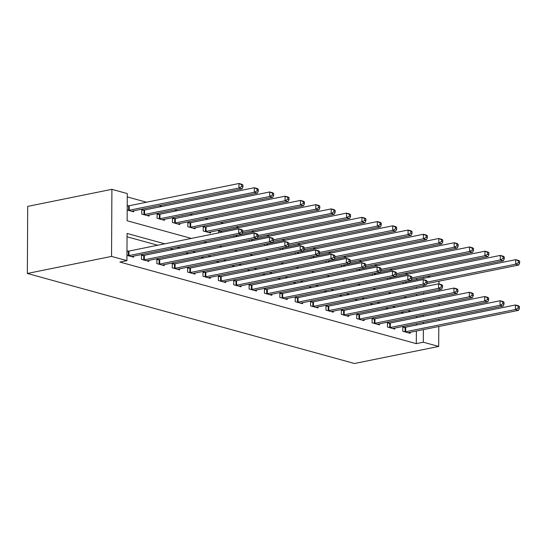<?xml version="1.0" encoding="UTF-8"?>
<svg xmlns="http://www.w3.org/2000/svg" width="547" height="547" viewBox="0 0 547 547"><rect width="100%" height="100%" fill="white"/><g stroke="black" fill="none" stroke-linecap="round" stroke-linejoin="round"><path stroke-width="0.82" d="M427.474 276.18L430.298 276.953M191.341 238.424L127.136 220.756L127.28 193.563L111.903 189.33L27.699 206.39L27.35 273.466L354.49 363.502L438.694 346.442L423.316 342.21L423.385 329.629M407.905 274.143L405.088 273.37M392.534 269.917L389.71 269.138M377.163 265.685L374.339 264.905M361.786 261.452L358.969 260.673M346.415 257.22L343.591 256.447M331.044 252.987L328.221 252.215M315.667 248.762L312.85 247.982M300.296 244.53L297.472 243.75M284.925 240.297L282.102 239.524M269.548 236.065L266.724 235.292M254.177 231.839L251.353 231.06M238.807 227.607L235.983 226.827M223.429 223.374L220.605 222.595M208.058 219.142L205.234 218.369M192.688 214.916L189.864 214.137M177.31 210.684L174.486 209.904M161.939 206.451L159.115 205.672M146.569 202.219L127.26 196.906M416.554 295.633L416.561 294.279M416.595 288.276L416.602 286.929M416.636 279.722L416.643 278.368M127.191 210.055L133.721 211.846L133.728 210.821M128.367 205.836L127.219 205.522M143.738 210.069L141.741 209.515L141.714 214.048L149.092 216.079L149.099 215.053M159.115 214.294L157.112 213.747L157.085 218.28L164.469 220.311L164.469 219.279M174.486 218.526L172.483 217.98L172.462 222.513L179.84 224.543L179.847 223.511M189.857 222.759L187.86 222.212L187.833 226.738L195.211 228.769L195.217 227.743M205.234 226.991L203.231 226.437L203.21 230.971L210.588 233.001L210.588 231.976M218.595 232.906L218.602 230.67L220.605 231.224M233.966 237.131L233.972 235.784M249.336 241.364L249.343 240.017M264.714 245.596L264.721 244.242M280.085 249.829L280.091 248.475M295.455 254.054L295.462 252.707M310.833 258.287L310.84 256.94M326.203 262.519L326.21 261.165M341.574 266.751L341.581 265.398M356.952 270.984L356.959 269.63M372.322 275.209L372.329 273.862M387.693 279.442L387.7 278.095M403.071 283.674L403.077 282.32M164.743 243.812L127.068 233.446L126.925 260.639L119.909 262.061L416.301 343.632L416.37 331.051M416.397 325.048L416.404 323.694M416.438 317.691L416.246 316.385M403.693 312.925L400.876 312.152M388.322 308.699L385.498 307.92M372.951 304.467L370.128 303.688M357.574 300.235L354.757 299.462M342.203 296.002L339.379 295.23M326.832 291.777L324.009 290.997M311.455 287.544L308.638 286.765M296.084 283.312L293.26 282.532M280.714 279.079L277.89 278.307M265.336 274.854L262.519 274.074M249.965 270.621L247.141 269.842M234.595 266.389L231.771 265.61M219.217 262.157L216.4 261.384M203.846 257.924L201.022 257.152M188.476 253.699L185.652 252.919M173.098 249.466L170.281 248.687M157.727 245.234L127.054 236.789M126.952 255.374L133.482 257.172L133.489 256.14M128.128 251.162L126.979 250.841M143.505 255.387L141.502 254.84L141.475 259.374L148.859 261.404L148.859 260.372M158.876 259.62L156.873 259.073L156.852 263.599L164.23 265.63L164.237 264.604M174.247 263.852L172.25 263.298L172.223 267.832L179.601 269.862L179.607 268.837M189.624 268.085L187.621 267.531L187.594 272.064L194.978 274.095L194.978 273.062M204.995 272.31L202.992 271.763L202.971 276.297L210.349 278.327L210.356 277.295M220.366 276.543L218.369 275.996L218.342 280.529L225.72 282.56L225.726 281.527M235.743 280.775L233.74 280.221L233.713 284.755L241.097 286.785L241.097 285.76M251.114 285.008L249.111 284.454L249.09 288.987L256.468 291.018L256.475 289.992M266.485 289.24L264.488 288.686L264.461 293.219L271.838 295.25L271.845 294.218M281.862 293.465L279.859 292.918L279.832 297.452L287.216 299.482L287.216 298.45M297.233 297.698L295.23 297.151L295.209 301.677L302.587 303.708L302.594 302.682M312.604 301.93L310.607 301.376L310.58 305.91L317.957 307.94L317.964 306.915M327.981 306.163L325.978 305.609L325.957 310.142L333.335 312.173L333.342 311.14M343.352 310.388L341.349 309.841L341.328 314.375L348.706 316.405L348.712 315.373M358.723 314.621L356.726 314.074L356.699 318.6L364.076 320.638L364.083 319.605M374.1 318.853L372.097 318.299L372.076 322.833L379.454 324.863L379.461 323.838M389.471 323.086L387.467 322.532L387.447 327.065L394.825 329.096L394.831 328.063M404.842 327.311L402.845 326.764L402.818 331.297L410.195 333.328L410.202 332.296M416.301 343.632L423.316 342.21M126.925 260.639L111.554 256.406L27.35 273.466M438.694 346.442L438.797 326.504M438.831 320.501L438.838 319.154M438.865 313.151L438.872 311.797M438.906 305.794L438.913 304.447M438.947 298.443L438.954 297.089M438.981 291.086L438.988 289.739M439.022 283.948L439.036 281.179M423.535 301.561L423.542 300.214M423.569 294.211L423.576 292.857M423.61 286.854L423.617 285.507M423.651 278.3L423.658 276.953M203.894 241.877L206.718 242.656M219.265 246.109L222.089 246.888M234.636 250.341L237.46 251.114M250.013 254.574L252.837 255.346M265.384 258.799L268.208 259.579M280.755 263.032L283.578 263.811M296.132 267.264L298.956 268.037M311.503 271.497L314.327 272.269M326.874 275.722L329.697 276.502M342.251 279.955L345.075 280.734M357.622 284.187L360.446 284.966M372.992 288.419L375.816 289.192M388.37 292.645L391.194 293.424M403.741 296.877L406.565 297.657M419.111 301.11L421.935 301.889M111.903 189.33L111.554 256.406M423.453 316.269L423.262 314.963M410.715 311.51L407.891 310.73M395.337 307.277L392.52 306.498M379.967 303.045L377.143 302.265M364.596 298.812L361.772 298.04M349.218 294.58L346.401 293.807M333.848 290.354L331.024 289.575M318.477 286.122L315.653 285.343M303.1 281.89L300.276 281.11M287.729 277.657L284.905 276.885M272.358 273.432L269.534 272.652M256.981 269.199L254.157 268.42M241.61 264.967L238.786 264.187M226.239 260.734L223.415 259.962M210.862 256.509L208.038 255.729M195.491 252.276L192.667 251.497M180.12 248.044L177.296 247.265M423.419 323.626L423.426 322.272M416.445 316.44L423.46 315.017M128.107 255.688L128.347 255.675A1.867 0.444 -179.7 0 0 128.955 255.593L238.704 233.357L241.781 234.205L132.032 256.44A1.867 0.444 -179.7 0 0 131.601 256.57L131.485 256.618M126.979 251.251L128.367 251.141A1.867 0.444 -179.7 0 0 128.983 251.059L238.731 228.824L241.801 229.672L242.697 230.403L241.466 230.068L241.459 231.88L242.69 232.215L242.697 230.403M241.459 231.88L238.704 233.357L238.731 228.824L241.466 230.068M241.781 234.205L242.69 232.215M131.718 211.299L131.834 211.245A1.867 0.444 0.3 0 1 132.271 211.115L242.02 188.879L238.943 188.031L238.964 183.498L129.222 205.734A1.867 0.444 0.3 0 1 128.607 205.816L127.212 205.925M241.706 184.742L238.964 183.498L242.041 184.346L242.936 185.084L241.706 184.742L241.699 186.554L242.923 186.896L242.936 185.084M241.699 186.554L238.943 188.031L129.195 210.267A1.867 0.444 0.3 0 1 128.586 210.349L128.34 210.369M242.923 186.896L242.02 188.879M143.478 259.921L143.717 259.9A1.867 0.444 -179.7 0 0 144.333 259.825L254.075 237.589L257.152 238.43L147.403 260.666A1.867 0.444 -179.7 0 0 146.972 260.796L146.856 260.851M141.495 255.545L143.745 255.374A1.867 0.444 -179.7 0 0 144.353 255.292L254.102 233.056L257.179 233.897L258.075 234.636L256.844 234.301L256.83 236.113L258.061 236.448L258.075 234.636M256.83 236.113L254.075 237.589L254.102 233.056L256.844 234.301M257.152 238.43L258.061 236.448M158.849 264.153L159.095 264.133A1.867 0.444 -179.7 0 0 159.703 264.051L269.452 241.815L272.522 242.663L162.78 264.898A1.867 0.444 -179.7 0 0 162.343 265.028L162.227 265.083M156.873 259.777L159.115 259.599A1.867 0.444 -179.7 0 0 159.731 259.517L269.473 237.282L272.55 238.13L273.445 238.868L272.215 238.526L272.208 240.338L273.432 240.68L273.445 238.868M272.208 240.338L269.452 241.815L269.473 237.282L272.215 238.526M272.522 242.663L273.432 240.68M174.226 268.386L174.466 268.365A1.867 0.444 -179.7 0 0 175.081 268.283L284.823 246.047L287.9 246.895L178.151 269.131A1.867 0.444 -179.7 0 0 177.72 269.261L177.604 269.315M172.243 264.01L174.486 263.832A1.867 0.444 -179.7 0 0 175.102 263.75L284.85 241.514L287.92 242.362L288.816 243.1L287.585 242.759L287.578 244.571L288.809 244.912L288.816 243.1M287.578 244.571L284.823 246.047L284.85 241.514L287.585 242.759M287.9 246.895L288.809 244.912M147.095 215.532L147.211 215.477A1.867 0.444 0.3 0 1 147.642 215.347L257.391 193.112L254.314 192.264L254.341 187.73L144.593 209.966A1.867 0.444 0.3 0 1 143.977 210.048L141.735 210.226M257.076 188.975L254.341 187.73L257.411 188.578L258.307 189.31L257.076 188.975L257.069 190.787L258.3 191.129L258.307 189.31M257.069 190.787L254.314 192.264L144.572 214.499A1.867 0.444 0.3 0 1 143.957 214.581L143.717 214.602M258.3 191.129L257.391 193.112M162.466 219.757L162.582 219.709A1.867 0.444 0.3 0 1 163.02 219.573L272.762 197.337L269.692 196.496L269.712 191.963L159.963 214.198A1.867 0.444 0.3 0 1 159.355 214.28L157.105 214.451M272.454 193.207L269.712 191.963L272.789 192.811L273.685 193.542L272.454 193.207L272.44 195.019L273.671 195.354L273.685 193.542M272.44 195.019L269.692 196.496L159.943 218.732A1.867 0.444 0.3 0 1 159.327 218.814L159.088 218.827M273.671 195.354L272.762 197.337M177.837 223.99L177.953 223.935A1.867 0.444 0.3 0 1 178.39 223.805L288.139 201.57L285.062 200.722L285.083 196.195L175.341 218.431A1.867 0.444 0.3 0 1 174.725 218.513L172.483 218.684M287.825 197.433L285.083 196.195L288.16 197.036L289.055 197.775L287.825 197.433L287.818 199.252L289.048 199.587L289.055 197.775M287.818 199.252L285.062 200.722L175.313 222.957A1.867 0.444 0.3 0 1 174.705 223.039L174.459 223.06M289.048 199.587L288.139 201.57M189.597 272.618L189.836 272.597A1.867 0.444 -179.7 0 0 190.452 272.515L300.2 250.28L303.27 251.128L193.529 273.363A1.867 0.444 -179.7 0 0 193.091 273.493L192.975 273.548M187.614 268.242L189.864 268.064A1.867 0.444 -179.7 0 0 190.472 267.982L300.221 245.747L303.298 246.594L304.194 247.326L302.963 246.991L302.949 248.803L304.18 249.145L304.194 247.326M302.949 248.803L300.2 250.28L300.221 245.747L302.963 246.991M303.27 251.128L304.18 249.145M193.214 228.222L193.33 228.167A1.867 0.444 0.3 0 1 193.761 228.037L303.51 205.802L300.433 204.954L300.46 200.421L190.712 222.656A1.867 0.444 0.3 0 1 190.096 222.738L187.853 222.916M303.195 201.665L300.46 200.421L303.53 201.269L304.426 202.007L303.195 201.665L303.188 203.477L304.419 203.819L304.426 202.007M303.188 203.477L300.433 204.954L190.691 227.19A1.867 0.444 0.3 0 1 190.076 227.272L189.836 227.292M304.419 203.819L303.51 205.802M204.968 276.844L205.214 276.83A1.867 0.444 -179.7 0 0 205.822 276.748L315.571 254.512L318.648 255.353L208.899 277.589A1.867 0.444 -179.7 0 0 208.462 277.719L208.345 277.773M202.992 272.468L205.234 272.297A1.867 0.444 -179.7 0 0 205.85 272.215L315.592 249.979L318.669 250.82L319.564 251.558L318.333 251.223L318.327 253.035L319.551 253.37L319.564 251.558M318.327 253.035L315.571 254.512L315.592 249.979L318.333 251.223M318.648 255.353L319.551 253.37M220.345 281.076L220.585 281.055A1.867 0.444 -179.7 0 0 221.2 280.973L330.942 258.738L334.019 259.586L224.27 281.821A1.867 0.444 -179.7 0 0 223.839 281.951L223.723 282.006M218.362 276.7L220.605 276.522A1.867 0.444 -179.7 0 0 221.22 276.447L330.969 254.211L334.039 255.052L334.935 255.791L333.704 255.449L333.697 257.268L334.928 257.603L334.935 255.791M333.697 257.268L330.942 258.738L330.969 254.211L333.704 255.449M334.019 259.586L334.928 257.603M235.716 285.308L235.955 285.288A1.867 0.444 -179.7 0 0 236.571 285.206L346.319 262.97L349.389 263.818L239.648 286.054A1.867 0.444 -179.7 0 0 239.21 286.184L239.094 286.238M233.733 280.932L235.983 280.755A1.867 0.444 -179.7 0 0 236.591 280.673L346.34 258.437L349.417 259.285L350.312 260.023L349.082 259.681L349.068 261.493L350.299 261.835L350.312 260.023M349.068 261.493L346.319 262.97L346.34 258.437L349.082 259.681M349.389 263.818L350.299 261.835M251.087 289.541L251.333 289.52A1.867 0.444 -179.7 0 0 251.941 289.438L361.69 267.203L364.767 268.051L255.018 290.286A1.867 0.444 -179.7 0 0 254.581 290.416L254.464 290.471M249.111 285.165L251.353 284.987A1.867 0.444 -179.7 0 0 251.969 284.905L361.711 262.669L364.787 263.517L365.683 264.249L364.452 263.914L364.446 265.726L365.676 266.068L365.683 264.249M364.446 265.726L361.69 267.203L361.711 262.669L364.452 263.914M364.767 268.051L365.676 266.068M266.464 293.766L266.704 293.753A1.867 0.444 -179.7 0 0 267.319 293.671L377.061 271.435L380.138 272.276L270.389 294.512A1.867 0.444 -179.7 0 0 269.958 294.648L269.842 294.696M264.481 289.39L266.724 289.219A1.867 0.444 -179.7 0 0 267.339 289.137L377.088 266.902L380.158 267.75L381.054 268.481L379.823 268.146L379.816 269.958L381.047 270.293L381.054 268.481M379.816 269.958L377.061 271.435L377.088 266.902L379.823 268.146M380.138 272.276L381.047 270.293M208.585 232.454L208.701 232.4A1.867 0.444 0.3 0 1 209.139 232.27L318.88 210.034L315.81 209.186L315.831 204.653L206.082 226.889A1.867 0.444 0.3 0 1 205.474 226.971L203.224 227.149M318.573 205.898L315.831 204.653L318.908 205.501L319.804 206.24L318.573 205.898L318.559 207.71L319.79 208.051L319.804 206.24M318.559 207.71L315.81 209.186L206.062 231.422A1.867 0.444 0.3 0 1 205.446 231.504L205.207 231.525M319.79 208.051L318.88 210.034M242.389 232.878L334.258 214.26L331.181 213.419L331.202 208.886L221.46 231.121A1.867 0.444 0.3 0 1 220.844 231.203L218.602 231.374M333.943 210.13L331.202 208.886L334.279 209.733L335.174 210.465L333.943 210.13L333.937 211.942L335.167 212.277L335.174 210.465M333.937 211.942L331.181 213.419L242.69 231.347M335.167 212.277L334.258 214.26M257.76 237.104L349.629 218.492L346.552 217.644L346.579 213.118L236.83 235.354A1.867 0.444 0.3 0 1 236.215 235.436L235.381 235.497M349.314 214.362L346.579 213.118L349.649 213.959L350.545 214.697L349.314 214.362L349.307 216.174L350.538 216.509L350.545 214.697M349.307 216.174L346.552 217.644L258.068 235.579M350.538 216.509L349.629 218.492M273.131 241.336L364.999 222.725L361.929 221.877L361.95 217.344L252.201 239.579A1.867 0.444 0.3 0 1 251.593 239.661L250.752 239.73M364.692 218.588L361.95 217.344L365.027 218.191L365.922 218.93L364.692 218.588L364.678 220.4L365.909 220.742L365.922 218.93M364.678 220.4L361.929 221.877L273.438 239.805M365.909 220.742L364.999 222.725M288.508 245.569L380.377 226.957L377.3 226.109L377.321 221.576L267.579 243.812A1.867 0.444 0.3 0 1 266.963 243.894L266.122 243.962M380.062 222.82L377.321 221.576L380.397 222.424L381.293 223.162L380.062 222.82L380.056 224.632L381.286 224.974L381.293 223.162M380.056 224.632L377.3 226.109L288.809 244.037M381.286 224.974L380.377 226.957M281.835 297.999L282.074 297.978A1.867 0.444 -179.7 0 0 282.69 297.896L392.438 275.661L395.508 276.508L285.766 298.744A1.867 0.444 -179.7 0 0 285.329 298.874L285.213 298.929M279.852 293.623L282.102 293.452A1.867 0.444 -179.7 0 0 282.71 293.37L392.459 271.134L395.536 271.975L396.431 272.714L395.201 272.379L395.187 274.191L396.418 274.526L396.431 272.714M395.187 274.191L392.438 275.661L392.459 271.134L395.201 272.379M395.508 276.508L396.418 274.526M303.879 249.801L395.748 231.19L392.671 230.342L392.698 225.808L282.949 248.044A1.867 0.444 0.3 0 1 282.334 248.126L281.5 248.188M395.433 227.053L392.698 225.808L395.768 226.656L396.664 227.388L395.433 227.053L395.426 228.865L396.657 229.2L396.664 227.388M395.426 228.865L392.671 230.342L304.187 248.27M396.657 229.2L395.748 231.19M297.206 302.231L297.452 302.211A1.867 0.444 -179.7 0 0 298.06 302.129L407.809 279.893L410.886 280.741L301.137 302.976A1.867 0.444 -179.7 0 0 300.7 303.106L300.583 303.161M295.23 297.855L297.472 297.677A1.867 0.444 -179.7 0 0 298.088 297.595L407.83 275.36L410.906 276.208L411.802 276.946L410.571 276.604L410.565 278.416L411.795 278.758L411.802 276.946M410.565 278.416L407.809 279.893L407.83 275.36L410.571 276.604M410.886 280.741L411.795 278.758M319.25 254.034L411.118 235.415L408.048 234.574L408.069 230.041L298.32 252.276A1.867 0.444 0.3 0 1 297.712 252.358L296.871 252.42M410.811 231.285L408.069 230.041L411.146 230.882L412.041 231.62L410.811 231.285L410.797 233.097L412.028 233.432L412.041 231.62M410.797 233.097L408.048 234.574L319.557 252.502M412.028 233.432L411.118 235.415M312.583 306.464L312.822 306.443A1.867 0.444 -179.7 0 0 313.438 306.361L423.18 284.125L426.257 284.973L316.508 307.209A1.867 0.444 -179.7 0 0 316.077 307.339L315.961 307.393M310.6 302.088L312.843 301.91A1.867 0.444 -179.7 0 0 313.458 301.828L423.207 279.592L426.277 280.44L427.173 281.179L425.942 280.837L425.935 282.649L427.166 282.99L427.173 281.179M425.935 282.649L423.18 284.125L423.207 279.592L425.942 280.837M426.257 284.973L427.166 282.99M334.627 258.259L426.496 239.648L423.419 238.8L423.44 234.266L313.698 256.509A1.867 0.444 0.3 0 1 313.082 256.584L312.241 256.652M426.181 235.511L423.44 234.266L426.516 235.114L427.412 235.853L426.181 235.511L426.175 237.33L427.405 237.665L427.412 235.853M426.175 237.33L423.419 238.8L334.928 256.728M427.405 237.665L426.496 239.648M327.954 310.689L328.193 310.675A1.867 0.444 -179.7 0 0 328.809 310.593L438.557 288.358L441.627 289.206L331.885 311.441A1.867 0.444 -179.7 0 0 331.448 311.571L331.332 311.619M325.971 306.313L328.221 306.142A1.867 0.444 -179.7 0 0 328.829 306.06L438.578 283.825L441.655 284.672L442.55 285.404L441.32 285.069L441.306 286.881L442.537 287.216L442.55 285.404M441.306 286.881L438.557 288.358L438.578 283.825L441.32 285.069M441.627 289.206L442.537 287.216M349.998 262.492L441.867 243.88L438.79 243.032L438.817 238.499L329.068 260.734A1.867 0.444 0.3 0 1 328.453 260.816L327.619 260.885M441.552 239.743L438.817 238.499L441.887 239.347L442.783 240.085L441.552 239.743L441.545 241.555L442.776 241.897L442.783 240.085M441.545 241.555L438.79 243.032L350.306 260.96M442.776 241.897L441.867 243.88M343.325 314.922L343.571 314.908A1.867 0.444 -179.7 0 0 344.179 314.826L453.928 292.59L457.005 293.431L347.256 315.667A1.867 0.444 -179.7 0 0 346.819 315.797L346.702 315.851M341.349 310.546L343.591 310.375A1.867 0.444 -179.7 0 0 344.207 310.293L453.948 288.057L457.025 288.898L457.921 289.637L456.69 289.301L456.683 291.113L457.914 291.448L457.921 289.637M456.683 291.113L453.928 292.59L453.948 288.057L456.69 289.301M457.005 293.431L457.914 291.448M365.369 266.724L457.237 248.112L454.167 247.265L454.188 242.731L344.439 264.967A1.867 0.444 0.3 0 1 343.831 265.049L342.99 265.117M456.93 243.976L454.188 242.731L457.265 243.579L458.16 244.311L456.93 243.976L456.916 245.788L458.147 246.129L458.16 244.311M456.916 245.788L454.167 247.265L365.676 265.192M458.147 246.129L457.237 248.112M358.702 319.154L358.941 319.133A1.867 0.444 -179.7 0 0 359.557 319.051L469.299 296.816L472.376 297.664L362.627 319.899A1.867 0.444 -179.7 0 0 362.196 320.029L362.08 320.084M356.719 314.778L358.962 314.6A1.867 0.444 -179.7 0 0 359.577 314.518L469.326 292.283L472.396 293.13L473.292 293.869L472.061 293.527L472.054 295.339L473.285 295.681L473.292 293.869M472.054 295.339L469.299 296.816L469.326 292.283L472.061 293.527M472.376 297.664L473.285 295.681M380.746 270.956L472.615 252.338L469.538 251.497L469.558 246.964L359.817 269.199A1.867 0.444 0.3 0 1 359.201 269.281L358.36 269.343M472.3 248.208L469.558 246.964L472.635 247.812L473.531 248.543L472.3 248.208L472.293 250.02L473.524 250.355L473.531 248.543M472.293 250.02L469.538 251.497L381.054 269.425M473.524 250.355L472.615 252.338M396.117 275.182L487.986 256.57L484.909 255.722L484.936 251.196L375.187 273.432A1.867 0.444 0.3 0 1 374.572 273.514L373.738 273.575M487.671 252.434L484.936 251.196L488.006 252.037L488.902 252.776L487.671 252.434L487.664 254.252L488.895 254.587L488.902 252.776M487.664 254.252L484.909 255.722L396.425 273.65M488.895 254.587L487.986 256.57M374.073 323.386L374.312 323.366A1.867 0.444 -179.7 0 0 374.927 323.284L484.676 301.048L487.746 301.896L378.004 324.132A1.867 0.444 -179.7 0 0 377.567 324.262L377.451 324.316M372.09 319.01L374.339 318.833A1.867 0.444 -179.7 0 0 374.948 318.751L484.697 296.515L487.774 297.363L488.669 298.101L487.439 297.759L487.425 299.571L488.656 299.913L488.669 298.101M487.425 299.571L484.676 301.048L484.697 296.515L487.439 297.759M487.746 301.896L488.656 299.913M389.443 327.619L389.69 327.598A1.867 0.444 -179.7 0 0 390.298 327.516L500.047 305.281L503.124 306.129L393.375 328.364A1.867 0.444 -179.7 0 0 392.937 328.494L392.821 328.549M387.467 323.243L389.71 323.065A1.867 0.444 -179.7 0 0 390.326 322.983L500.067 300.747L503.144 301.595L504.04 302.327L502.809 301.992L502.802 303.804L504.033 304.146L504.04 302.327M502.802 303.804L500.047 305.281L500.067 300.747L502.809 301.992M503.124 306.129L504.033 304.146M411.488 279.414L503.356 260.803L500.286 259.955L500.307 255.422L390.558 277.657A1.867 0.444 0.3 0 1 389.949 277.739L389.108 277.808M503.049 256.666L500.307 255.422L503.384 256.269L504.279 257.008L503.049 256.666L503.035 258.478L504.266 258.82L504.279 257.008M503.035 258.478L500.286 259.955L411.795 277.883M504.266 258.82L503.356 260.803M404.821 331.844L405.06 331.831A1.867 0.444 -179.7 0 0 405.676 331.749L515.418 309.513L518.494 310.354L408.746 332.59A1.867 0.444 -179.7 0 0 408.315 332.72L408.199 332.774M402.838 327.468L405.081 327.297A1.867 0.444 -179.7 0 0 405.696 327.215L515.445 304.98L518.515 305.821L519.411 306.559L518.18 306.224L518.173 308.036L519.404 308.371L519.411 306.559M518.173 308.036L515.418 309.513L515.445 304.98L518.18 306.224M518.494 310.354L519.404 308.371M426.865 283.647L518.734 265.035L515.657 264.187L515.677 259.654L405.936 281.89A1.867 0.444 0.3 0 1 405.32 281.972L404.479 282.04M518.419 260.898L515.677 259.654L518.754 260.502L519.65 261.24L518.419 260.898L518.412 262.71L519.643 263.052L519.65 261.24M518.412 262.71L515.657 264.187L427.173 282.115M519.643 263.052L518.734 265.035M128.347 255.675L128.367 251.141M128.955 255.593L128.983 251.059M129.222 205.734L129.195 210.267M128.607 205.816L128.586 210.349M143.717 259.9L143.745 255.374M144.333 259.825L144.353 255.292M159.095 264.133L159.115 259.599M159.703 264.051L159.731 259.517M174.466 268.365L174.486 263.832M175.081 268.283L175.102 263.75M144.593 209.966L144.572 214.499M143.977 210.048L143.957 214.581M159.963 214.198L159.943 218.732M159.355 214.28L159.327 218.814M175.341 218.431L175.313 222.957M174.725 218.513L174.705 223.039M189.836 272.597L189.864 268.064M190.452 272.515L190.472 267.982M190.712 222.656L190.691 227.19M190.096 222.738L190.076 227.272M205.214 276.83L205.234 272.297M205.822 276.748L205.85 272.215M220.585 281.055L220.605 276.522M221.2 280.973L221.22 276.447M235.955 285.288L235.983 280.755M236.571 285.206L236.591 280.673M251.333 289.52L251.353 284.987M251.941 289.438L251.969 284.905M266.704 293.753L266.724 289.219M267.319 293.671L267.339 289.137M206.082 226.889L206.062 231.422M205.474 226.971L205.446 231.504M221.46 231.121L221.453 232.325M220.844 231.203L220.838 232.448M236.83 235.354L236.824 236.557M236.215 235.436L236.208 236.68M252.201 239.579L252.194 240.783M251.593 239.661L251.586 240.912M267.579 243.812L267.572 245.015M266.963 243.894L266.957 245.138M282.074 297.978L282.102 293.452M282.69 297.896L282.71 293.37M282.949 248.044L282.943 249.247M282.334 248.126L282.327 249.37M297.452 302.211L297.472 297.677M298.06 302.129L298.088 297.595M298.32 252.276L298.313 253.48M297.712 252.358L297.705 253.603M312.822 306.443L312.843 301.91M313.438 306.361L313.458 301.828M313.698 256.509L313.691 257.705M313.082 256.584L313.075 257.835M328.193 310.675L328.221 306.142M328.809 310.593L328.829 306.06M329.068 260.734L329.062 261.938M328.453 260.816L328.453 262.061M343.571 314.908L343.591 310.375M344.179 314.826L344.207 310.293M344.439 264.967L344.439 266.17M343.831 265.049L343.824 266.293M358.941 319.133L358.962 314.6M359.557 319.051L359.577 314.518M359.817 269.199L359.81 270.403M359.201 269.281L359.194 270.526M375.187 273.432L375.18 274.635M374.572 273.514L374.572 274.758M374.312 323.366L374.339 318.833M374.927 323.284L374.948 318.751M389.69 327.598L389.71 323.065M390.298 327.516L390.326 322.983M390.558 277.657L390.558 278.861M389.949 277.739L389.943 278.984M405.06 331.831L405.081 327.297M405.676 331.749L405.696 327.215M405.936 281.89L405.929 283.093M405.32 281.972L405.313 283.216"/></g></svg>
